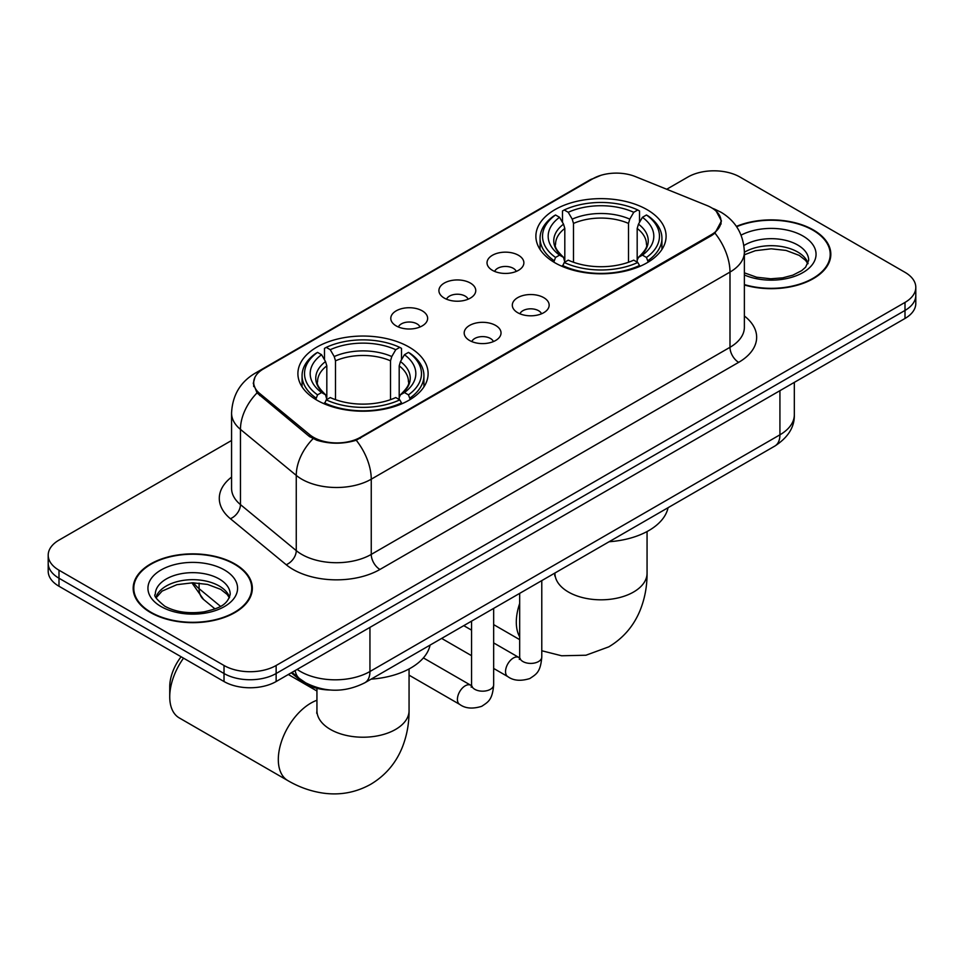 <?xml version="1.0" encoding="UTF-8"?>
<svg xmlns="http://www.w3.org/2000/svg" width="964" height="964" viewBox="0 0 964 964"><rect width="100%" height="100%" fill="white"/><g stroke="black" fill="none" stroke-linecap="round" stroke-linejoin="round"><path stroke-width="1.45" d="M409.037 347.052A65.106 37.584 0 0 0 338.087 338.906A65.106 37.584 0 0 0 297.9 373.622A65.106 37.584 0 0 0 316.963 400.205A65.106 37.584 0 0 0 387.914 408.35A65.106 37.584 0 0 0 428.112 373.622A65.106 37.584 0 0 0 409.037 347.052M647.037 209.646A65.106 37.584 0 0 0 576.086 201.5A65.106 37.584 0 0 0 535.888 236.216A65.106 37.584 0 0 0 554.963 262.798A65.106 37.584 0 0 0 625.913 270.944A65.106 37.584 0 0 0 666.1 236.216A65.106 37.584 0 0 0 647.037 209.646M492.423 270.318A18.424 10.64 180 0 1 488.772 267.317A18.424 10.64 180 0 1 494.869 254.086A18.424 10.64 180 0 1 518.475 255.279A18.424 10.64 180 0 1 522.139 267.317A18.424 10.64 180 0 1 492.423 270.318M516.234 271.426A11.05 6.386 0 0 0 513.27 268.317A11.05 6.386 0 0 0 502.377 266.703A11.05 6.386 0 0 0 494.665 271.426M444.308 298.105A18.424 10.64 180 0 1 440.644 295.092A18.424 10.64 180 0 1 446.754 281.874A18.424 10.64 180 0 1 470.36 283.055A18.424 10.64 180 0 1 474.023 295.092A18.424 10.64 180 0 1 444.308 298.105M468.118 299.214A11.05 6.386 0 0 0 465.154 296.093A11.05 6.386 0 0 0 454.261 294.478A11.05 6.386 0 0 0 446.549 299.214M396.18 325.892A18.424 10.64 180 0 1 392.529 322.88A18.424 10.64 180 0 1 398.626 309.661A18.424 10.64 180 0 1 422.244 310.842A18.424 10.64 180 0 1 425.895 322.88A18.424 10.64 180 0 1 396.18 325.892M419.991 326.989A11.05 6.386 0 0 0 417.026 323.88A11.05 6.386 0 0 0 406.133 322.265A11.05 6.386 0 0 0 398.421 326.989M517.704 312.697A18.424 10.64 180 0 1 514.041 309.685A18.424 10.64 180 0 1 520.15 296.466A18.424 10.64 180 0 1 543.756 297.647A18.424 10.64 180 0 1 547.419 309.685A18.424 10.64 180 0 1 517.704 312.697M541.515 313.806A11.05 6.386 0 0 0 538.551 310.697A11.05 6.386 0 0 0 527.657 309.07A11.05 6.386 0 0 0 519.945 313.806M469.576 340.485A18.424 10.64 180 0 1 465.925 337.472A18.424 10.64 180 0 1 472.023 324.253A18.424 10.64 180 0 1 495.641 325.434A18.424 10.64 180 0 1 499.292 337.472A18.424 10.64 180 0 1 469.576 340.485M493.387 341.581A11.05 6.386 0 0 0 490.423 338.472A11.05 6.386 0 0 0 479.53 336.858A11.05 6.386 0 0 0 471.818 341.581M706.877 205.489A33.162 19.147 180 0 1 711.312 207.634A33.162 19.147 180 0 1 721.024 221.178A33.162 19.147 180 0 1 711.312 234.722L360.391 437.319A33.162 19.147 180 0 1 309.781 434.764L259.69 393.469A33.162 19.147 180 0 1 253.701 382.479A33.162 19.147 180 0 1 263.413 368.947L592.884 178.726A33.162 19.147 180 0 1 635.36 176.581L706.877 205.489M330.122 690.007A36.849 21.28 180 0 1 301.13 680.946L291.261 672.812M744.377 284.983A59.575 34.391 0 0 0 830.823 254.279A59.575 34.391 0 0 0 813.375 229.95A59.575 34.391 0 0 0 736.4 226.383M234.879 563.94A59.575 34.391 0 0 0 169.953 556.481A59.575 34.391 0 0 0 133.177 588.257A59.575 34.391 0 0 0 150.625 612.586A59.575 34.391 0 0 0 215.55 620.045A59.575 34.391 0 0 0 252.339 588.257A59.575 34.391 0 0 0 234.879 563.94M133.791 591.354A59.575 34.391 0 0 0 133.586 592.27M716.276 211.309L721.458 220.973L714.963 233.119L711.745 235.457L356.234 440.235C343.088 444.199 329.941 444.199 316.794 440.235L309.348 436.463L257.027 392.902L253.267 383.347L254.966 377.249M231.565 440.488L58.997 540.117A36.849 21.28 0 0 0 48.2 555.168L48.2 571.206A36.849 21.28 0 0 0 58.997 586.257L224.022 681.536L224.022 673.511A36.849 21.28 0 0 0 276.138 673.511L905.003 310.444A36.849 21.28 0 0 0 915.8 295.394A36.849 21.28 0 0 1 905.003 310.444L276.138 673.511A36.849 21.28 0 0 1 224.022 673.511L58.997 578.231L224.022 673.511L224.022 665.485A36.849 21.28 0 0 0 276.138 665.485L905.003 302.419A36.849 21.28 0 0 0 915.8 287.368A36.849 21.28 0 0 0 905.003 272.33L739.978 177.051A36.849 21.28 0 0 0 687.862 177.051L666.714 189.257M48.2 563.193A36.849 21.28 0 0 0 58.997 578.231A36.849 21.28 0 0 1 48.2 563.193M48.2 555.168A36.849 21.28 0 0 0 58.997 570.206L224.022 665.485M251.929 592.27A59.575 34.391 0 0 0 251.725 591.354M830.414 258.292A59.575 34.391 0 0 0 830.209 257.376M224.022 681.536A36.849 21.28 0 0 0 276.138 681.536L905.003 318.469A36.849 21.28 0 0 0 915.8 303.419L915.8 287.368M744.377 284.585A58.961 34.041 0 0 0 830.209 254.279A58.961 34.041 0 0 0 812.941 230.203A58.961 34.041 0 0 0 736.629 226.721M151.059 612.333A58.961 34.041 0 0 0 215.321 619.707A58.961 34.041 0 0 0 251.725 588.257A58.961 34.041 0 0 0 234.445 564.193A58.961 34.041 0 0 0 170.194 556.806A58.961 34.041 0 0 0 133.791 588.257A58.961 34.041 0 0 0 151.059 612.333M553.794 262.112L555.541 257.448A58.467 33.752 0 0 1 555.541 214.996L559.554 217.31A52.815 30.499 0 0 0 559.554 255.135L563.53 257.388L564.808 262.124M564.808 260.196L564.808 228.444L563.53 224.154L559.554 217.31M562.482 222.347L562.482 210.971L564.229 209.971A58.467 33.752 0 0 1 637.77 209.971L633.746 212.297A52.815 30.499 0 0 0 568.242 212.297L572.218 219.141L573.496 223.419L573.496 262.256M628.504 262.256L628.504 223.419L629.781 219.141L633.746 212.297M609.115 541.732A67.564 39.006 0 0 0 668.064 507.703M562.482 265.486A60.925 35.174 0 0 0 639.518 265.486L637.77 262.473A58.467 33.752 0 0 1 564.229 262.473L562.482 266.522M639.518 266.522L639.518 265.486M555.541 214.996L553.794 215.984A60.925 35.174 0 0 0 540.069 238.228A60.925 35.174 0 0 0 553.794 260.473M637.77 209.971L639.518 210.971L639.518 222.347M564.229 262.473L568.242 260.147A52.815 30.499 0 0 0 633.746 260.147L637.77 262.473M559.554 255.135L555.541 257.448M568.242 212.297L564.229 209.971M563.53 224.154A47.248 27.281 0 0 0 563.53 257.388L563.747 257.533C557.035 251.05 554.3 246.639 555.553 244.314A45.453 26.245 0 0 1 564.808 228.444M648.206 260.473A60.925 35.174 0 0 0 661.931 238.228A60.925 35.174 0 0 0 648.206 215.984L646.458 214.996A58.467 33.752 0 0 1 646.458 257.448L648.206 262.112M646.458 257.448L642.434 255.135A52.815 30.499 0 0 0 642.434 217.31L646.458 214.996M642.434 217.31L638.469 224.154L637.18 228.444L637.18 260.196L638.469 257.388L642.434 255.135M637.18 228.444A45.453 26.245 0 0 1 646.446 244.314C647.688 246.651 644.952 251.062 638.24 257.533L638.469 257.388A47.248 27.281 0 0 0 638.469 224.154M637.18 262.124L637.18 260.196M183.522 658.159A46.067 26.594 120 0 0 169.736 696.839L169.736 686.802A33.776 19.509 -60 0 1 181.099 656.761M169.736 696.839A46.067 26.594 120 0 0 179.28 717.927L287.85 780.611A46.067 26.594 -60 0 1 280.789 743.702A46.067 26.594 -60 0 1 310.89 703.105A46.067 26.594 -60 0 1 316.939 700.262M315.794 399.518L317.542 394.854A58.467 33.752 0 0 1 317.542 352.39L321.566 354.716A52.815 30.499 0 0 0 321.566 392.541L325.531 394.794L326.82 399.53M326.82 397.602L326.82 365.85L325.531 361.56L321.566 354.716M324.482 359.753L324.482 348.378L326.23 347.377A58.467 33.752 0 0 1 399.771 347.377L395.758 349.703A52.815 30.499 0 0 0 330.254 349.703L334.219 356.547L335.496 360.825L335.496 399.662M390.504 399.662L390.504 360.825L391.782 356.547L395.758 349.703M371.128 679.138A67.564 39.006 0 0 0 430.077 645.109M324.482 402.892A60.925 35.174 0 0 0 401.518 402.892L399.771 399.867A58.467 33.752 0 0 1 326.23 399.867L324.482 403.928M401.518 403.928L401.518 402.892M317.542 352.39L315.794 353.39A60.925 35.174 0 0 0 302.069 375.635A60.925 35.174 0 0 0 315.794 397.867M399.771 347.377L401.518 348.378L401.518 359.753M326.23 399.867L330.254 397.554A52.815 30.499 0 0 0 395.758 397.554L399.771 399.867M321.566 392.541L317.542 394.854M330.254 349.703L326.23 347.377M325.531 361.56A47.248 27.281 0 0 0 325.531 394.794L325.76 394.939C319.048 388.444 316.312 384.046 317.554 381.72A45.453 26.245 0 0 1 326.82 365.85M410.206 397.867A60.925 35.174 0 0 0 423.931 375.635A60.925 35.174 0 0 0 410.206 353.39L408.459 352.39A58.467 33.752 0 0 1 408.459 394.854L410.206 399.518M408.459 394.854L404.446 392.541A52.815 30.499 0 0 0 404.446 354.716L408.459 352.39M404.446 354.716L400.47 361.56L399.192 365.85L399.192 397.602L400.47 394.794L404.446 392.541M399.192 365.85A45.453 26.245 0 0 1 408.447 381.72C409.688 384.058 406.953 388.468 400.253 394.939L400.47 394.794A47.248 27.281 0 0 0 400.47 361.56M399.192 399.53L399.192 397.602M259.69 393.469L259.69 395.529M309.781 434.764L309.781 436.812M360.391 437.319L360.391 438.307M711.312 234.722L711.312 235.698M301.13 679.849L301.13 680.946M744.377 315.999A61.419 35.463 180 0 1 738.665 362.344L379.937 569.459A12.279 7.097 60 0 1 371.248 554.408L729.989 347.305A49.14 28.366 0 0 0 744.377 327.242L744.377 252.014A49.14 28.366 180 0 1 729.989 272.077A42.994 24.823 -120 0 0 714.963 233.119M379.937 569.459A61.419 35.463 180 0 1 293.08 569.459A61.419 35.463 180 0 1 286.2 564.723L230.396 518.704A61.419 35.463 180 0 1 231.565 477.096M301.768 554.408A49.14 28.366 0 0 0 371.248 554.408L371.248 479.192A49.14 28.366 180 0 1 301.768 479.192A49.14 28.366 180 0 1 296.261 475.397L240.458 429.39A49.14 28.366 180 0 1 231.565 413.122L231.565 488.338A49.14 28.366 0 0 0 240.458 504.606L296.261 550.625A49.14 28.366 0 0 0 301.768 554.408M744.377 252.014C743.545 234.348 735.773 221.105 721.084 212.273L714.878 209.26A42.994 20.136 112 0 0 713.047 208.718M356.234 440.235A42.994 24.823 60 0 1 371.248 479.192L729.989 272.077L729.989 347.305A12.279 7.097 60 0 0 738.665 362.344M259.497 371.67A42.994 24.823 -120 0 0 254.87 373.381C240.169 382.202 232.408 395.445 231.565 413.122M254.87 373.381L589.703 180.063A42.994 24.823 60 0 1 592.956 178.677M257.027 392.902A42.994 28.751 129.5 0 0 240.458 429.39L240.458 504.606A12.279 8.218 -50.5 0 1 230.396 518.704M313.011 438.741A42.994 28.751 129.5 0 0 296.261 475.397L296.261 550.625A12.279 8.218 -50.5 0 1 286.2 564.723M276.138 665.485L276.138 681.536M905.003 302.419L905.003 318.469M58.997 570.206L58.997 586.257M297.165 669.402A49.14 28.366 0 0 0 300.467 671.51A49.14 28.366 0 0 0 369.947 671.51L779.924 434.812A49.14 28.366 0 0 0 794.324 414.749C794.673 426.944 788.191 437.379 774.839 446.055L364.862 682.753A24.57 14.183 60 0 0 369.947 671.51L369.947 627.383M779.924 390.685L779.924 434.812A24.57 14.183 60 0 1 774.839 446.055M295.177 670.546A24.57 16.436 129.5 0 0 299.455 678.536L291.996 672.39M193.631 582.81A49.14 28.366 0 0 0 199.09 588.679L199.09 583.087M215.008 608.911L203.585 599.488A24.57 16.436 129.5 0 1 199.09 588.679L220.503 606.332M808.061 263.389A37.439 21.618 0 0 0 797.722 252.026A37.439 21.618 0 0 0 744.377 252.255M744.377 272.836L756.644 277.222L770.766 278.789L782.684 277.849L792.854 275.162L801.735 270.607L805.615 267.197L808.688 260.292A37.439 21.618 0 0 0 797.722 245.013A37.439 21.618 0 0 0 743.907 245.519M744.377 274.981A44.814 25.871 0 0 0 805.109 271.221A44.814 25.871 0 0 0 802.928 235.987A44.814 25.871 0 0 0 741.099 235.132M229.577 597.367A37.439 21.618 0 0 0 219.238 586.016A37.439 21.618 0 0 0 181.642 580.653A37.439 21.618 0 0 0 155.939 597.367M219.238 578.99A37.439 21.618 0 0 0 178.424 574.303A37.439 21.618 0 0 0 155.312 594.282C153.36 595.439 156.505 599.403 164.76 606.187C175.556 612.092 188.703 613.972 204.199 611.827C217.924 608.477 227.335 605.754 230.203 594.282A37.439 21.618 0 0 0 219.238 578.99M161.072 606.561A44.814 25.871 0 0 0 224.443 606.561A44.814 25.871 0 0 0 224.443 569.965A44.814 25.871 0 0 0 161.072 569.965A44.814 25.871 0 0 0 161.072 606.561M647.061 531.55L647.061 573.219A46.067 26.594 180 0 1 633.565 592.029A46.067 26.594 180 0 1 568.423 592.029A46.067 26.594 180 0 1 554.939 573.219L554.722 575.857M519.668 636.818A46.067 26.594 -60 0 1 519.668 603.524M628.504 223.419A45.453 26.245 0 0 0 573.496 223.419M629.781 219.141A47.248 27.281 0 0 0 572.218 219.141M409.061 668.956L409.061 710.625A46.067 26.594 180 0 1 395.577 729.435A46.067 26.594 180 0 1 330.435 729.435A46.067 26.594 180 0 1 316.939 710.625L316.734 713.264M390.504 360.825A45.453 26.245 0 0 0 335.496 360.825M391.782 356.547A47.248 27.281 0 0 0 334.219 356.547M541.78 580.605L541.78 657.014A11.05 6.386 180 0 1 538.045 661.81A11.05 6.386 180 0 1 522.91 661.533A11.05 6.386 180 0 1 519.668 657.014L519.319 659.4L520.307 658.593M541.78 657.014C540.527 672.607 536.032 674.27 529.851 678.536C520.729 681.355 513.378 680.717 507.823 676.62A11.05 6.386 -60 0 1 506.136 667.763A11.05 6.386 -60 0 1 513.354 658.026A11.05 6.386 -60 0 1 513.848 657.761A11.05 6.386 -60 0 1 518.885 657.472L519.644 657.87M493.664 608.392L493.664 684.802A11.05 6.386 180 0 1 489.917 689.585A11.05 6.386 180 0 1 474.794 689.308A11.05 6.386 180 0 1 471.553 684.802L471.203 687.187L472.191 686.368M493.664 684.802C492.411 700.394 487.917 702.057 481.735 706.311C472.601 709.143 465.263 708.504 459.708 704.407A11.05 6.386 -60 0 1 458.008 695.55A11.05 6.386 -60 0 1 465.238 685.802A11.05 6.386 -60 0 1 465.733 685.537A11.05 6.386 -60 0 1 470.769 685.259L471.517 685.657M253.701 382.479L253.701 386.552M721.024 221.178L721.024 224.106M589.703 180.063L600.946 175.303M714.878 209.26L712.203 208.176M364.862 682.753C345.088 692.694 325.326 692.694 305.552 682.753L299.455 678.536M794.324 414.749L794.324 382.371M203.585 599.488L191.896 582.81M807.88 263.811L805.615 260.413L799.24 255.4L786.07 250.435L771.212 248.808L755.366 250.688L744.377 254.773M830.209 259.208L830.209 254.279M229.396 597.788L227.13 594.402L220.756 589.39L207.585 584.425L192.728 582.798L176.882 584.678L162.097 591.101L156.12 597.788M251.725 593.185L251.725 588.257M133.791 593.185L133.791 588.257M647.061 573.219C647.133 586.341 644.796 598.764 640.06 610.489C633.625 626.106 623.202 638.216 608.766 646.856L585.955 655.231L561.626 655.773L541.78 650.76M519.668 639.638L493.664 624.624M540.069 249.471L540.069 238.228M661.931 249.471L661.931 238.228M409.061 710.625C409.134 723.747 406.796 736.171 402.072 747.895C395.638 763.5 385.202 775.622 370.766 784.262C356.078 792.444 340.364 795.421 323.627 793.179C311.119 791.42 299.189 787.226 287.85 780.611M302.069 386.877L302.069 375.635M423.931 386.877L423.931 375.635M316.939 691.019L288.332 674.499M316.939 688.332L316.939 710.625M507.823 676.62L493.664 668.45M471.553 655.677L441.657 638.421M519.668 593.378L519.668 657.014M518.885 657.472L493.664 642.916M471.553 630.143L463.768 625.648M459.708 704.407L409.061 675.161M471.553 621.153L471.553 684.802M470.769 685.259L423.389 657.906"/></g></svg>
